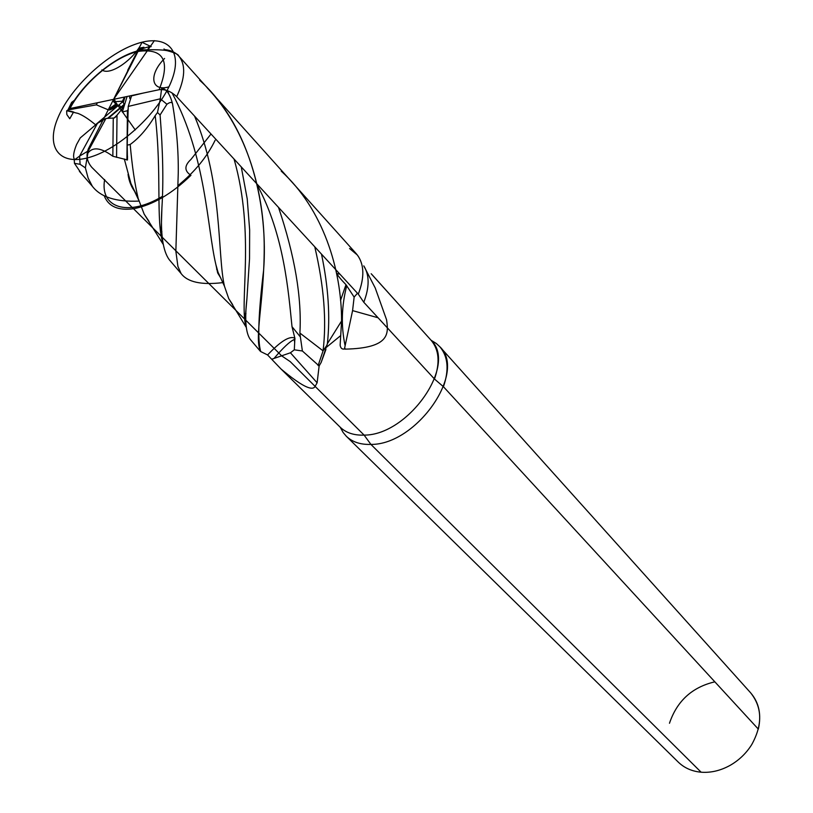 <?xml version="1.0" encoding="UTF-8"?>
<svg xmlns="http://www.w3.org/2000/svg" width="813" height="813" viewBox="0 0 813 813"><rect width="100%" height="100%" fill="white"/><g stroke="black" fill="none" stroke-linecap="round" stroke-linejoin="round"><path stroke-width="1.22" d="M363.939 266.176L375.24 288.005L386.571 319.794C388.39 332.954 390.809 348.157 345.159 349.133L344.438 349.001C342.039 349.478 340.606 348.188 340.139 345.119L341.582 320.972L327.375 343.706L321.186 362.354L319.133 365.941L317.121 382.801L315.109 386.378C312.395 391.551 301.034 385.758 281.003 368.98L267.579 354.946L260.729 351.572C257.416 340.738 258.382 313.635 263.615 270.262C268.117 210.374 252.741 128.261 199.673 80.243M271.847 359.194L290.424 352.781L294.316 349.814L302.385 350.992L319.133 365.941M317.121 382.801L290.424 352.781M294.316 349.814L294.885 338.228C289.814 335.535 280.709 341.104 267.579 354.946M139.541 49.319L139.673 48.678M294.885 338.228L292.009 326.684C288.463 292.517 284.337 235.008 257.254 185.11M147.905 49.278L149.155 46.646L138.362 49.888L137.915 50.833M251.349 340.637L250.262 339.397C245.729 332.984 244.601 319.509 246.898 298.971L249.53 258.849L249.652 229.988L247.223 198.89L241.258 166.899M166.126 50.548L163.982 48.973M234.042 159.053C255.628 234.042 238.676 305.2 246.217 327.222M260.729 351.572L259.459 350.169M340.474 335.769L326.521 347.212M443.441 386.724L758.336 729.119C761.578 714.698 759.027 702.625 750.694 692.889L439.823 346.724L436.276 343.462L431.236 340.413L436.276 343.462L439.823 346.724C448.044 356.46 449.254 369.793 443.441 386.724L434.488 379.031L363.787 302.263C369.549 287.243 369.549 275.109 363.787 265.871L366.094 270.343M163.759 88.749C167.63 90.944 170.537 95.924 172.498 103.698C171.889 101.859 170.029 102.052 166.929 104.257L160.08 114.968L157.488 112.529L155.192 115.649C147.407 128.484 139.074 138.088 130.192 144.47L127.204 145.171L128.23 106.432L160.324 98.8L161.614 88.607L163.759 88.749M167.61 90.741L168.921 94.308M172.031 92.906C206.38 156.899 207.051 227.599 215.902 264.703L218.026 272.233L224.469 286.237L228.748 298.656L232.65 304.631M222.284 282.68C201.238 285.129 187.518 282.091 181.116 273.564L177.915 266.43L175.852 251.227L178.25 173.25C178.555 151.238 176.634 128.058 172.498 103.698M157.488 112.529L160.324 98.8L166.929 104.257M217.101 269.205L216.593 269.235M170.71 261.349L169.277 259.743C162.824 250.922 160.364 233.616 161.909 207.833C163.565 182.102 162.956 151.147 160.08 114.968M155.192 115.649C162.021 173.545 155.659 221.055 162.986 243.199M371.185 273.747L431.103 340.271C457.556 364.61 408.278 435.412 364.112 435.107L370.921 444.416L701.121 772.208C691.975 771.354 684.363 767.99 678.306 762.137L346.277 436.215C352.303 442.028 360.525 444.762 370.921 444.416C416.53 444.924 467.19 371.978 439.823 346.724L750.694 692.889C762.33 707.554 762.675 724.79 751.72 744.617C746.202 753.387 738.936 760.338 729.932 765.47C720.409 770.683 710.816 772.929 701.121 772.208M292.009 326.684L300.383 336.948L302.385 350.992M278.534 207.427C294.784 255.678 301.908 297.558 299.895 333.056L300.383 336.948M73.292 102.062L71.635 102.367L74.481 100.223M71.635 102.367L67.946 109.958L66.879 110.761L72.327 111.533M67.946 109.958L96.381 104.836L97.336 102.773M96.381 104.836L107.966 109.704L110.019 109.897L116.655 106.716L116.361 104.572L113.678 101.767L114.968 99.044M124.43 97.042L122.468 101.198L113.678 101.767M194.551 116.107C223.016 183.138 217.223 254.815 224.469 286.237M245.435 313.452L245.983 313.655M129.765 95.914L129.582 97.916L130.487 99.277M127.915 110.578L122.326 111.981L121.503 109.653L124.206 104.338L122.468 101.198M143.047 93.109L131.554 95.893L128.23 106.432M127.204 145.171L127.468 159.958L112.844 156.248C101.025 147.6 92.712 146.564 87.895 153.129L85.375 167.864L80.111 164.317L74.45 163.322L74.217 158.921C72.916 156.431 73.709 151.625 76.585 144.511L80.253 137.905L97.469 123.332L79.583 156.106L88.343 150.842L87.895 153.129M130.192 144.47C132.133 166.391 134.795 184.378 138.18 198.453L144.155 214.104L149.033 221.4M161.401 231.4L161.909 231.675M138.566 199.846L130.954 183.586L124.308 159.002M138.932 201.096C116.208 202.071 100.69 197.153 92.377 186.319L88.17 178.199L85.375 167.864M74.247 160.019L79.583 156.106L80.111 164.317M132.458 186.553L131.665 186.543M81.239 173.382L74.45 163.322M378.075 317.771L352.578 310.617L354.143 297.101L357.456 293.229M344.438 349.001L352.578 310.617M354.143 297.101L345.982 284.682L340.525 300.434M95.649 124.867L95.528 124.755C88.536 118.952 82.672 115.161 77.926 113.383L66.879 110.761M345.982 284.682C341.114 279.682 338.056 275.963 336.795 273.514L336.491 272.914M341.582 320.972C341.653 269.347 323.025 209.134 281.227 171.126M114.897 112.763L114.247 112.733M116.564 157.356L117.021 115.182L121.503 109.653M117.021 115.182L114.176 117.997L105.954 118.454L97.469 123.332M336.795 273.514L339.936 274.184M88.343 150.842L105.954 118.454M327.375 343.706C330.332 316.724 328.371 286.867 321.501 254.144M314.773 246.827C323.96 286.003 326.724 320.678 323.066 350.86L327.121 344.946M299.895 333.056L323.066 350.86L318.107 365.596M340.352 427.353L343.167 432.526L346.277 436.215M164.866 49.623C170.771 50.213 175.374 52.327 178.687 55.955L356.257 253.676C364.265 263.188 364.946 276.684 358.299 294.143L176.675 96.666C171.126 91.381 165.283 89.064 159.114 89.715L69.959 108.566L66.686 110.822M66.676 110.863L66.818 114.511L69.755 118.749L73.648 111.889M714.851 681.833C692.137 687.148 677.005 700.958 669.475 723.265M363.787 302.263L358.299 294.143C364.631 277.639 364.326 264.601 357.395 255.048L349.59 248.524M138.017 51.432L88.393 148.779C85.812 155.405 86.961 161.604 91.839 167.376L281.786 355.942L290.211 361.612L364.112 435.107C354.011 435.473 346.043 432.841 340.21 427.221L281.003 368.98M121.289 107.377L118.942 104.918M115.792 101.625L113.596 99.338L142.011 42.225C135.293 58.251 110.253 76.524 101.879 69.898M135.029 44.349C105.019 55.03 69.674 88.861 57.703 118.352C45.294 147.976 60.02 166.909 91.188 156.828C122.174 147.214 161.096 109.968 172.051 79.45C183.464 48.77 165.181 33.252 135.029 44.349M154.368 40.65L113.596 99.338L135.263 129.938M141.879 42.256L151.167 46.646M207.285 87.885C248.107 130.69 264.438 194.307 264.225 248.26C264.103 302.365 253.808 339.488 260.81 351.612M104.338 196.045C108.546 206.553 118.271 210.791 133.505 208.738C152.417 205.211 171.573 194.073 190.953 175.303C184.226 170.943 184.226 165.639 190.964 159.419L211.014 134.013M104.653 179.541C99.603 207.65 127.55 217.234 162.204 196.461M178.098 185.506C194.734 171.909 207.081 156.828 215.13 140.263M164.592 58.455C147.814 75.406 151.625 92.062 168.891 86.849M127.702 70.274L138.037 50.193L140.659 47.865L143.931 47.235M272.843 358.807L272.385 359.793M294.956 339.245L294.245 339.488C289.834 341.44 283.158 347.679 274.225 358.218M115.863 104.054L107.966 109.704M116.767 105.06L110.019 109.897M130.812 98.241L129.582 97.916M127.529 110.924L127.936 109.592M122.326 111.981L127.092 96.483M344.671 347.527L345.159 349.133M346.724 285.739C341.531 305.932 340.962 325.759 345.007 345.22M95.528 124.755L122.854 101.605M123.352 102.275L125.009 96.92M126.909 160.019L127.428 110.934M112.844 156.248L113.261 118.109M114.491 117.905L115.924 116.706M108.281 118.342L123.972 105.121M321.186 362.354L325.769 349.895M159.114 89.715C170.649 60.751 163.616 47.987 138.017 51.432C114.389 56.819 83.16 83.099 69.959 108.566M69.451 108.688C83.739 81.422 117.672 53.912 142.194 49.908C154.328 49.542 162.549 49.776 166.889 50.609C174.541 52.601 178.474 54.38 178.687 55.955C185.943 64.684 185.273 78.251 176.675 96.666M434.488 379.031C440.189 362.598 439.061 349.681 431.103 340.271L371.887 274.469M294.967 338.858L294.245 339.488L294.733 342.801M246.898 298.971L245.313 317.192L246.207 327.141M250.262 339.397L260.394 351.318M215.902 264.703L217.681 272.944L220.923 278.32M161.909 207.833L161.279 228.555L162.844 242.304M181.116 273.564L169.277 259.743M116.584 104.816L109.308 110.029M246.227 327.334L228.748 298.656M127.692 110.883L127.926 110.101M138.18 198.453L130.954 183.586M163.169 244.307L144.155 214.104M128.048 174.399C128.952 181.096 131.35 187.031 135.232 192.203M92.377 186.319L79.41 171.34M127.468 159.958L127.509 156.055M107.55 118.373L124.206 104.338M325.932 349.397L321.033 362.73M436.276 343.462L431.103 340.271L436.276 343.462M340.21 427.221L343.167 432.526"/></g></svg>
